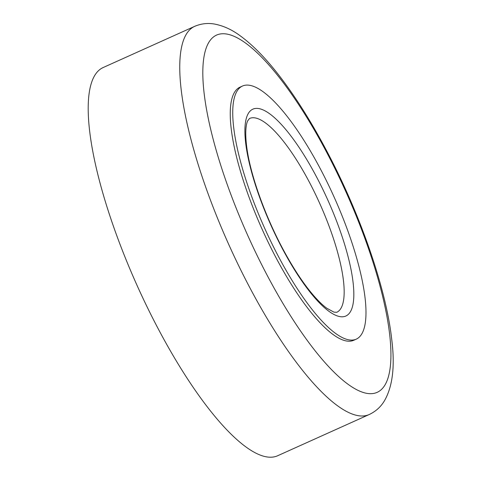 <?xml version="1.0" encoding="UTF-8"?>
<svg xmlns="http://www.w3.org/2000/svg" width="481" height="481" viewBox="0 0 481 481"><rect width="100%" height="100%" fill="white"/><g stroke="black" fill="none" stroke-linecap="round" stroke-linejoin="round"><path stroke-width="0.72" d="M276.581 252.922A138.75 38.077 65.8 0 0 356.313 339.123A138.75 38.077 65.8 0 0 322.144 172.27A138.75 38.077 65.8 0 0 242.412 86.069A138.75 38.077 65.8 0 0 276.581 252.922M356.313 339.123L353.824 340.241A138.75 38.077 -114.2 0 1 274.092 254.04A138.75 38.077 -114.2 0 1 239.923 87.187L242.412 86.069M369.294 414.49L277.735 455.705A212.812 58.405 -114.2 0 1 155.441 323.497A212.812 58.405 -114.2 0 1 103.036 67.593L194.595 26.377A212.812 58.405 -114.2 0 0 247 282.281A212.812 58.405 -114.2 0 0 369.294 414.49C375.733 411.423 380.736 406.932 384.301 401.022C392.628 386.772 395.117 366.342 391.762 339.718C386.333 290.061 361.61 217.929 329.208 155.7C314.189 126.78 298.659 101.581 282.606 80.111C267.899 60.402 253.655 45.557 239.887 35.576C231.752 29.575 223.286 25.733 214.484 24.05C207.738 22.841 201.112 23.617 194.595 26.377M314.382 172.877A113.354 31.109 65.8 0 0 246.975 116.312A113.354 31.109 65.8 0 0 284.349 252.315A113.354 31.109 65.8 0 0 351.749 308.88A113.354 31.109 65.8 0 0 314.382 172.877M307.221 178.162A106.265 29.161 65.8 0 0 249.525 118.494L247.787 120.689C246.458 123.004 244.366 131.133 247.12 149.771C251.202 177.477 266.083 218.404 284.355 251.725C293.729 268.873 303.036 282.96 312.289 293.999C317.676 300.366 322.523 305.116 326.815 308.249L333.934 312.133L336.76 312.295A106.265 29.161 65.8 0 0 307.221 178.162M329.022 156.818A195.785 53.728 -114.2 0 1 385.335 384.367A195.785 53.728 -114.2 0 1 264.724 270.617A195.785 53.728 -114.2 0 1 208.417 43.062A195.785 53.728 -114.2 0 1 329.022 156.818"/></g></svg>
